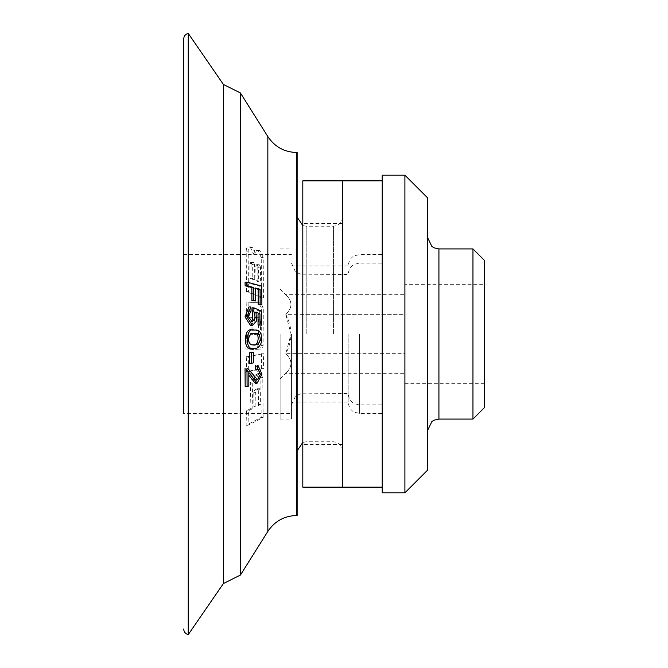 <?xml version="1.0" encoding="UTF-8"?>
<svg xmlns="http://www.w3.org/2000/svg" width="668" height="668" viewBox="0 0 668 668"><rect width="100%" height="100%" fill="white"/><g stroke="black" fill="none" stroke-linecap="round" stroke-linejoin="round"><path stroke-width="0.5" stroke-dasharray="3.34 2.5" d="M255.159 383.207L260.027 374.189L256.17 365.621M245.164 386.555L246.901 385.995L246.884 372.519L248.813 372.519M250.558 325.5L254.6 320.999L254.024 311.973L255.953 311.973M252.27 321.859L250.35 321.859L246.517 316.774L249.172 310.52L251.093 310.52M259.794 325.166L259.727 311.321L261.647 311.321M259.727 311.321L252.078 307.864M254.024 311.973L258.032 313.876M253.548 344.746L251.627 344.746C248.997 345.465 247.277 343.744 246.459 339.594C247.41 334.877 249.398 332.881 252.429 333.599L255.193 333.574M255.502 369.187L256.178 369.078L258.508 374.264L255.518 379.691L245.699 368.277M246.901 385.995L248.838 385.995M249.657 363.25L253.397 362.908M251.727 348.253C256.161 349.214 258.942 346.032 260.052 338.718C259.242 332.28 256.913 329.391 253.08 330.067M240.413 92.952L240.413 575.048M251.009 334L246.475 334.017L245.941 349.03L260.47 349.965L247.861 349.03L248.396 334.017L252.921 334.351L252.997 317.35L248.471 317.016L248.07 301.994L260.603 302.921L263.309 307.839L263.117 345.414C262.833 348.279 261.914 349.798 260.378 349.965L258.449 349.965C259.994 349.798 260.912 348.279 261.196 345.414L261.38 307.839L258.675 302.921L246.15 301.994L246.55 317.016L251.076 317.35L251.001 334.351L252.921 334.351M251.477 362.908L251.41 352.42M249.172 310.52L248.947 306.938M250.943 408.474L250.325 383.14L253.005 376.109L258.349 373.529L260.846 377.62L261.18 417.4L246.116 425.274L246.409 410.837L250.943 408.474L252.888 408.474L248.362 410.837L248.079 425.274L263.15 417.4L262.774 377.62L260.278 373.529L254.942 376.109L252.262 383.14L252.888 408.474M261.505 297.853L261.255 257.481L257.923 250.692L255.761 249.932L259.885 250.692L263.217 257.481L263.434 297.853L248.387 291.557L248.179 251.193C248.179 247.92 249.081 246.5 250.884 246.918L252.387 247.544L255.694 254.341C255.685 251.068 256.579 249.648 258.382 250.066L256.42 250.066C254.617 249.648 253.723 251.068 253.74 254.341L250.425 247.544L248.262 246.784L250.884 246.918L248.922 246.918C247.118 246.5 246.216 247.928 246.225 251.193L246.459 291.557L261.505 297.853L263.434 297.853M261.522 353.664L261.48 368.611L246.4 371.633L246.434 356.687L263.442 353.664L248.354 356.687L248.329 371.633L263.409 368.611L263.442 353.664M259.952 304.691L259.835 286.129L245.056 282.105M253.648 300.959L253.589 288.025L255.527 288.551M382.213 175.191L382.213 492.809M250.901 262.123L252.663 264.687L252.805 279.424L250.091 278.289L249.941 263.551L250.901 262.123L252.855 262.123L250.901 262.123M256.671 390.02L259.451 388.642L257.456 388.642L254.733 390.02L253.782 392.375L253.957 406.895L258.483 404.532L258.299 390.012L257.23 388.718L259.176 388.718L260.244 390.012L260.436 404.532L255.911 406.895L255.719 392.375L256.671 390.02L254.733 390.02M257.531 334.835L259.493 334.835L255.936 334.576L256.019 317.567L259.535 317.834L260.562 319.805L260.503 333.006L259.451 334.835L257.531 334.835L258.583 333.006L258.641 319.805L257.614 317.834L254.099 317.567L254.015 334.576L257.531 334.835M256.779 264.578L258.541 267.142L258.691 281.879L255.978 280.744L255.827 266.006L256.779 264.578L258.733 264.578L256.779 264.578M260.487 267.142L259.426 264.862L258.733 264.578L257.773 266.006L257.915 280.744L260.629 281.879L260.487 267.142L258.541 267.142M254.608 264.687L253.548 262.407L252.855 262.123L251.894 263.551L252.028 278.289L254.742 279.424L254.608 264.687L252.663 264.687M252.805 279.424L254.742 279.424M246.459 291.557L248.387 291.557M253.74 254.341L255.694 254.341M255.978 280.744L257.915 280.744M258.691 281.879L260.629 281.879M250.091 278.289L252.028 278.289M254.015 334.576L255.936 334.576M254.099 317.567L256.019 317.567M246.475 334.017L248.396 334.017M251.076 317.35L252.997 317.35M246.55 317.016L248.471 317.016M246.15 301.994L248.07 301.994M245.941 349.03L247.861 349.03M261.48 368.611L263.409 368.611M253.957 406.895L255.911 406.895M258.483 404.532L260.436 404.532M246.4 371.633L248.329 371.633M246.409 410.837L248.362 410.837M246.116 425.274L248.079 425.274M261.18 417.4L263.15 417.4M291.465 334L291.465 419.078L291.465 334M348.178 334L348.178 402.061L348.178 334M297.135 152.504L297.135 515.496M342.509 334L342.509 180.861L342.509 334M223.404 84.444L223.404 583.556M188.242 33.4L188.242 634.6M183.7 38.961L183.7 413.4L183.7 254.6L183.7 413.4L291.465 413.4M246.434 356.687L248.354 356.687M259.835 286.129L261.772 286.129M253.589 288.025L255.518 288.025M302.804 487.139L302.804 180.861M302.804 334L302.804 444.596L302.804 334M285.787 314.352C292.651 327.462 292.651 340.555 285.787 353.648C292.651 360.135 292.651 366.69 285.787 373.295C292.651 366.799 292.651 360.252 285.787 353.648L404.9 353.648L404.9 314.352L404.9 373.295L404.9 353.648L285.787 353.648L291.056 334L285.787 314.352C292.651 307.864 292.651 301.31 285.787 294.705C292.651 301.201 292.651 307.748 285.787 314.352L404.9 314.352L404.9 294.705L404.9 314.352L285.787 314.352M280.117 334L280.117 419.078L280.117 334M280.117 289.035L285.787 294.705L404.9 294.705M484.3 407.731L484.3 260.269M484.3 284.66L484.3 383.34L484.3 284.66L404.9 284.66L404.9 383.34L404.9 284.66M472.961 419.078L472.961 248.922M427.587 334L427.587 430.417L427.587 334M427.587 470.122L427.587 197.878M404.9 492.809L404.9 175.191M382.213 334L382.213 413.4L382.213 334M280.117 378.965L285.787 373.295L404.9 373.295M267.843 136.589L267.843 531.411M359.526 334L359.526 413.4L359.526 334M258.583 333.006L260.503 333.006M257.472 264.862L259.426 264.862M258.299 390.012L260.244 390.012M257.923 250.692L259.885 250.692M261.255 257.481L263.217 257.481M246.225 251.193L248.179 251.193M250.425 247.544L252.387 247.544M255.827 266.006L257.773 266.006M251.594 262.407L253.548 262.407M249.941 263.551L251.894 263.551M258.675 302.921L260.603 302.921M261.38 307.839L263.309 307.839M261.196 345.414L263.117 345.414M253.782 392.375L255.719 392.375M250.325 383.14L252.262 383.14M260.846 377.62L262.774 377.62M257.506 373.746L259.434 373.746M253.005 376.109L254.942 376.109M258.641 319.805L260.562 319.805M257.614 317.834L259.535 317.834M306.211 334L306.211 226.235L306.211 334M333.432 334L333.432 226.235L333.432 334M296.65 152.504L296.65 515.496M438.926 419.078L438.926 248.922M256.178 369.078L258.099 369.078M255.518 379.691L257.456 379.691M291.465 404.9L295.44 396.274L300.416 393.811L348.178 393.552C348.905 401.577 354.683 403.981 354.533 403.739L359.526 404.9L382.213 404.9M291.465 263.1L295.44 271.726L300.416 274.189L348.178 274.448C348.905 266.423 354.683 264.019 354.533 264.261L359.526 263.1L382.213 263.1M342.509 450.833C341.966 445.322 338.943 442.3 333.432 441.765L306.211 441.765L302.804 442.425M342.509 217.167C341.966 222.678 338.943 225.701 333.432 226.235L306.211 226.235L302.804 225.575M183.7 254.6L291.465 254.6M260.278 373.529L258.349 373.529M342.509 223.404L302.804 223.404M342.509 444.596L302.804 444.596M291.465 402.061L348.178 402.061C348.905 410.085 354.683 412.482 354.533 412.248L359.526 413.4L382.213 413.4M291.465 265.939L348.178 265.939C348.905 257.915 354.683 255.518 354.533 255.752L359.526 254.6L382.213 254.6M280.117 419.078L291.465 419.078M280.117 248.922L291.465 248.922M404.9 383.34L484.3 383.34"/><path stroke-width="1" d="M248.847 375.241L255.159 383.207L257.096 383.215L248.813 372.519L248.838 385.995L247.093 386.555L246.976 368.385L247.628 368.277L257.456 379.691L260.445 374.264L258.099 369.078L257.422 369.187L257.547 365.663L258.099 365.621L261.956 374.18L257.096 383.207M258.099 365.621L257.547 365.663M250.876 306.938L248.947 306.938L245.014 316.882L250.558 325.5L252.479 325.5L246.943 316.924L250.876 306.938L251.093 310.52L248.438 316.757L252.27 321.867L255.251 317.843L253.823 311.054L254.007 307.864L261.647 311.321L261.714 325.166L259.977 324.99L259.952 313.876L255.953 311.973L256.529 320.991L252.479 325.5M254.007 307.864L252.078 307.864L252.671 320.172M251.903 311.054L253.823 311.054M259.952 313.876L258.032 313.876L258.048 324.99L261.714 325.166M258.048 324.99L259.977 324.99M254.349 333.599C251.393 332.873 249.398 334.827 248.379 339.461C249.156 343.711 250.876 345.473 253.548 344.746C256.295 345.498 258.541 344.078 260.286 340.496C260.203 335.111 258.508 332.798 255.193 333.574L254.349 333.599M254.182 333.608C260.779 332.272 258.341 347.727 252.788 344.705M247.628 368.268L246.976 368.385M255.619 365.663L255.502 369.187L257.422 369.187M245.047 368.385L245.164 386.555L247.093 386.555M253.397 362.908L251.577 363.25L251.519 352.771L253.331 352.42L253.397 362.908M253.331 352.42L249.59 352.771L249.657 363.25L251.577 363.25M249.59 352.771L251.519 352.771M254.274 330.084L255.001 330.067C259.61 329.524 261.881 333.215 261.814 341.148C260.011 346.709 257.289 349.08 253.648 348.253C244.563 351.493 245.599 326.435 254.274 330.084M255.001 330.067L252.354 330.084C243.661 326.41 242.676 351.552 251.727 348.253L253.648 348.253M240.413 92.952L267.843 136.589L267.843 531.411L240.413 575.048L240.413 92.952L223.404 84.444L188.242 33.4C185.412 34.177 183.9 36.03 183.7 38.961L183.7 413.4M246.993 282.105L245.056 282.105L245.131 285.729L251.861 287.557L251.911 300.491L255.568 300.959L253.84 300.491L253.79 287.557L247.068 285.729L246.993 282.105L261.772 286.129L261.881 304.691L260.144 304.224L260.111 289.277L255.518 288.025L255.568 300.959M255.527 288.551L258.182 289.277L258.215 304.224L261.881 304.691M245.131 285.729L247.068 285.729M382.213 180.861L302.804 180.861L302.804 487.139L342.509 487.139L342.509 180.861L342.509 487.139L382.213 487.139M297.135 515.496L297.135 152.504L296.65 152.504L296.65 515.496L297.135 515.496M240.413 575.048L223.404 583.556L223.404 84.444M223.404 583.556L188.242 634.6L188.242 33.4M258.215 304.224L260.144 304.224M258.182 289.277L260.111 289.277M251.911 300.491L253.84 300.491M251.861 287.557L253.79 287.557M472.961 248.922L484.3 260.269L484.3 407.731L472.961 419.078L472.961 248.922L438.926 248.922L438.926 419.078L472.961 419.078M404.9 175.191L427.587 197.878L427.587 470.122L404.9 492.809L404.9 175.191L382.213 175.191L382.213 492.809L404.9 492.809M302.804 442.425L297.135 450.833M302.804 225.575L297.135 217.167M267.843 531.411C274.715 521.174 284.317 515.863 296.65 515.496M267.843 136.589C274.715 146.826 284.317 152.137 296.65 152.504M188.242 634.6C185.412 633.823 183.9 631.97 183.7 629.039M438.926 419.078L434.1 420.155L431.904 421.508L427.587 430.417M438.926 248.922L434.1 247.845L431.904 246.492L427.587 237.583"/></g></svg>
